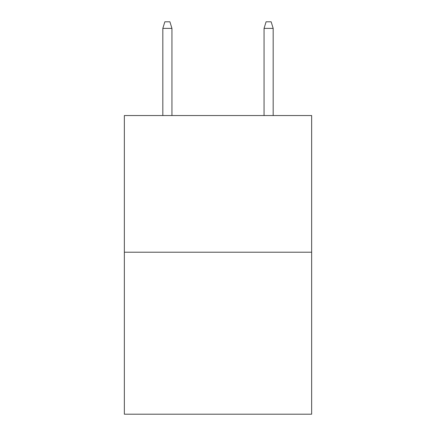 <?xml version="1.0" encoding="UTF-8"?>
<svg xmlns="http://www.w3.org/2000/svg" width="436" height="436" viewBox="0 0 436 436"><rect width="100%" height="100%" fill="white"/><g stroke="black" fill="none" stroke-linecap="round" stroke-linejoin="round"><path stroke-width="0.65" d="M311.647 252.221L311.647 115.545L124.353 115.545L124.353 414.2L311.647 414.2L311.647 252.221L124.353 252.221M171.937 115.545L171.937 28.378L162.824 28.378L162.824 115.545M162.824 28.378L164.852 21.8L169.909 21.8L171.937 28.378M264.063 28.378L266.091 21.8L271.148 21.8L273.176 28.378L264.063 28.378L264.063 115.545M273.176 28.378L273.176 115.545"/></g></svg>
